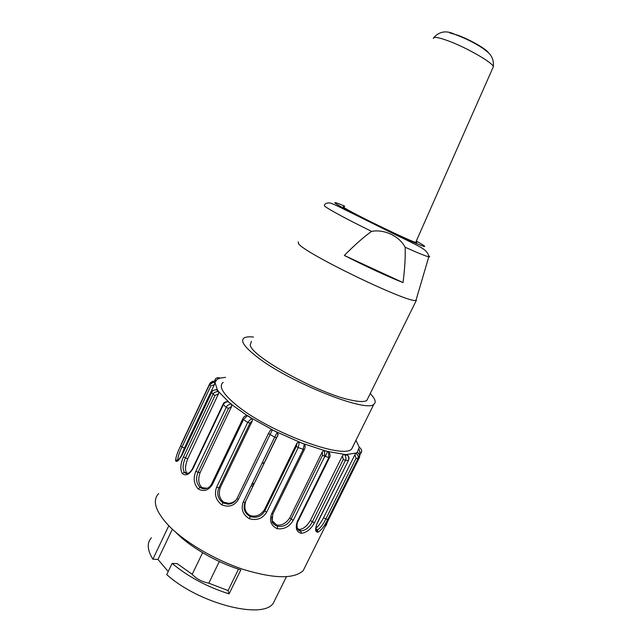 <?xml version="1.0" encoding="UTF-8"?>
<svg xmlns="http://www.w3.org/2000/svg" width="642" height="642" viewBox="0 0 642 642"><rect width="100%" height="100%" fill="white"/><g stroke="black" fill="none" stroke-linecap="round" stroke-linejoin="round"><path stroke-width="0.96" d="M203.875 488.859L203.434 488.121M251.191 485.601L252.852 486.387M252.908 486.275L251.247 485.488M203.049 487.992L203.554 488.843M251.399 341.383L250.22 345.035C251.279 356.663 319.547 394.14 351.615 400.223C359.472 401.884 364.536 401.964 366.815 400.456L368.026 398.016M253.462 337.034C249.096 336.585 246.014 336.873 244.209 337.909C239.996 340.677 244.353 347.065 257.29 357.08C289.558 382.367 366.935 413.127 373.845 404.251C376.421 402.285 375.217 398.722 370.233 393.554M252.418 483.057L254.088 483.843M253.983 484.068L252.314 483.282M214.348 384.67L184.415 448.06L182.023 447.017L210.897 385.842L214.348 384.67L215.086 382.801M178.492 460.009L177.81 459.76C177.858 456.791 179.262 452.538 182.023 447.017L180.635 445.861L209.452 384.759L213.184 382.399L215.094 382.744L217.357 389.822L216.771 389.991M180.771 457.192L184.415 448.06M178.075 460.322L177.521 459.696L175.555 460.675C175.796 457.184 177.489 452.249 180.635 445.861M211.675 392.19L182.248 454.705C178.925 460.643 176.694 462.633 175.555 460.675M187.576 473.427L184.382 472.335C182.4 468.612 182.729 463.869 185.369 458.107L215.022 395.424L218.473 393.923L218.745 391.829L217.951 391.564L218.689 391.732L217.357 389.822L216.523 389.638C213.762 389.919 212.165 390.809 211.724 392.31L182.248 454.705M211.732 392.077L213.064 394.276C213.521 392.743 215.142 391.845 217.935 391.564M223.175 382.335C218.537 386.043 222.477 393.233 234.98 403.906C266.125 430.902 343.63 460.081 351.696 448.878L353.365 445.516M175.715 532.234C189.502 546.695 216.362 562.32 240.806 569.895L229.074 593.882C207.149 586.892 188.154 576.741 172.104 563.411L166.751 574.59C198.675 603.544 262.385 619.739 273.195 603.376L275.875 597.959M172.104 563.411L177.2 563.652L192.199 574.325L202.615 552.73M229.074 593.882L228.054 590.576L208.802 583.193C201.877 581.812 196.34 578.859 192.199 574.325M219.315 561.517L208.802 583.193M228.054 590.576L238.519 569.157M172.361 529.225L157.972 559.447L152.876 559.198L168.79 525.734M168.22 571.524L157.972 559.447M151.4 537.763C146.753 542.851 147.251 549.993 152.876 559.198M158.686 493.546C152.122 500.447 155.284 510.968 168.172 525.092C184.061 541.792 214.693 559.968 243.454 569.454C273.998 578.723 293.916 579.116 303.193 570.634L306.017 564.968M252.194 418.648L247.306 415.663L243.446 419.683L247.708 422.364L251.736 418.239L272.433 429.795L270.627 429.963L268.444 433.511L237.099 498.369C235.116 502.076 232.051 504.01 227.894 504.163L222.437 502.477C217.798 498.417 216.619 493.538 218.89 487.832L249.939 423.158L252.41 420.695L220.294 487.583L218.89 487.832L216.659 487.109L247.708 422.364L249.939 423.158M242.772 418.849L243.446 419.683L212.494 484.333C208.602 490.464 203.827 491.997 198.185 488.939C193.852 484.084 193.065 478.194 195.834 471.292L226.233 407.357C226.795 405.744 228.343 404.637 230.879 404.035L247.314 415.671C245.276 415.438 243.767 416.498 242.78 418.841M236.408 499.58C234.161 502.044 231.497 503.272 228.432 503.272L223.825 502.196C219.484 499.003 218.304 494.131 220.294 487.583M224.066 502.365L223.071 502.903M227.894 504.163L223.055 502.919L221.683 504.805C215.752 500.046 214.083 494.147 216.659 487.109M237.099 498.369L238.286 499.637C234.282 505.888 228.745 507.605 221.683 504.805M252.41 420.695L251.736 418.239L247.571 415.631L246.376 415.559M268.444 433.511L274.664 437.146L277.28 432.21L272.344 429.907L238.286 499.637M278.138 434.586L245.1 502.389L278.138 434.586L277.28 432.21L299.413 442.041L297.029 442.964L296.347 446.334L264.817 510.912C261.599 516.345 256.864 518.279 250.621 516.714L250.228 516.569C244.57 513.199 242.861 508.472 245.1 502.389L243.198 502.1L274.664 437.146L276.533 437.547M296.347 446.334L298.209 447.586L304.332 449.657C305.407 447.546 305.391 445.7 304.284 444.112L299.413 442.041L298.209 447.586L266.631 512.228L264.817 510.912L264.424 509.756C260.588 515.221 255.885 517.163 250.324 515.574C245.332 512.942 243.767 508.303 245.629 501.635M264.424 509.756L297.029 442.964M270.603 429.915L272.344 429.907L277.192 432.331C278.187 434.546 277.954 436.287 276.501 437.571L245.067 502.429C242.828 508.544 244.546 513.263 250.228 516.593L249.425 518.768C242.828 514.699 240.75 509.146 243.198 502.1M266.631 512.228C262.674 518.576 256.936 520.75 249.425 518.768M277.521 526.392L277.288 528.727C271.068 525.822 269.159 520.919 271.542 514.001L303.12 449.488L304.292 444.128M289.879 517.685L322.34 451.751L322.517 455.355L291.131 519.073L289.879 517.685C286.196 523.262 281.798 525.71 276.686 525.028L277.496 526.336C273.315 524.715 271.446 521.529 271.887 516.778M276.686 525.028L272.064 520.63M305.135 445.644L304.204 443.903L324.499 450.58L324.7 456.518L293.282 520.245L291.131 519.073C287.953 524.683 283.427 527.114 277.545 526.352L277.496 526.336M293.282 520.245C289.51 526.665 284.181 529.489 277.288 528.727M324.29 450.548L322.34 451.751M322.517 455.355L328.84 457.577L328.552 451.631L344.184 454.327L344.858 454.961C346.118 457.297 346.303 459.086 345.436 460.338L314.484 522.708C311.001 529.152 306.563 532.691 301.186 533.333C296.291 531.849 295.055 527.772 297.487 521.087L328.84 457.577L329.539 457.481M310.423 520.405L342.443 455.772L343.261 459.415L312.317 521.834L310.423 520.405C307.028 526.079 303.337 529.096 299.341 529.457L300.889 530.894C298.899 530.605 297.591 529.369 296.973 527.186M299.341 529.457L297.31 528.478M314.484 522.708L312.317 521.834C309.348 527.475 305.544 530.493 300.897 530.894L301.186 533.333M329.25 452.771L328.552 451.631L324.499 450.58M344.866 454.953L344.072 454.327L342.443 455.772M343.261 459.415L345.436 460.338L348.269 460.442C349.12 459.255 348.943 457.513 347.755 455.218L346.961 454.464L356.101 453.043L358.292 456.101L357.931 458.813L327.653 519.611C324.507 526.023 321.281 530.22 317.983 532.21C315.062 532.154 314.877 528.928 317.421 522.556L348.542 460.306M315.631 528.687L317.365 529.851L315.912 529.385M327.653 519.611L323.52 517.837L354.89 454.745L356.053 458.244L325.759 519.121C323.054 524.715 320.262 528.294 317.365 529.851L317.983 532.21M323.52 517.837C320.823 522.981 318.288 526.424 315.896 528.165M347.242 454.68L344.184 454.327M356.045 453.075L354.89 454.745M356.053 458.244L357.931 458.813L359.343 457.642C360.13 455.972 359.464 454.191 357.329 452.297L359.271 447.225C361.59 449.191 362.232 450.957 361.189 452.522L359.817 452.345L358.998 453.982M327.396 522.042L326.032 525.734M325.967 525.894L327.364 522.115M303.193 570.634L359.215 457.939M357.385 452.329L356.101 453.043M359.271 447.225L355.925 440.356M261.888 463.524L264.416 462.537M225.543 377.335L219.805 378.162L217.14 379.438L215.415 381.557L212.767 381.276L209.806 383.539L181.124 444.36M216.723 378.018L220.35 378.01M227.926 401.603C225.358 402.173 223.809 403.264 223.264 404.869L192.993 468.612C189.342 474.631 185.747 476.276 182.208 473.531C180.065 469.133 180.474 463.604 183.443 456.927L213.064 394.276L215.022 395.424M218.473 393.923L187.745 458.821L183.443 456.927M186.597 472.793C184.832 469.896 185.217 465.241 187.745 458.821M187.44 473.467L184.254 472.311L182.208 473.531M218.689 391.732L228.4 401.659L227.717 401.555M231.313 404.075L227.942 401.603L231.481 404.235M227.942 401.603C225.125 401.74 223.48 402.662 223.031 404.364L226.233 407.357L228.48 408.408L231.602 406.466L231.473 404.243M231.602 406.466L200.111 472.592L198.065 472.319L228.48 408.408M211.82 483.522C209.469 488.53 205.528 489.822 199.999 487.398L198.185 488.939M206.949 488.297L199.975 487.326C196.227 483.217 195.585 478.218 198.065 472.319L195.834 471.292M201.797 487.366C198.442 484.148 197.872 479.221 200.111 472.592M207.342 488.129C204.71 489.212 202.278 488.971 200.055 487.398L200.505 487.39M416.016 241.697L416.77 242.7C413.994 243.214 348.67 211.563 343.59 207.222L343.334 206.539L344.313 206.796M416.481 298.586L415.944 300.416C407.975 303.377 302.992 252.563 298.426 243.503L298.345 241.793M403.032 282.6L344.329 255.452C354.898 244.811 363.974 236.786 371.566 231.385C384.109 228.969 399.388 236.071 405.126 247.242C405.551 256.367 404.853 268.155 403.032 282.6C386.043 275.795 366.478 266.743 344.329 255.452M209.806 383.539L209.452 384.759L210.897 385.842M272.85 513.953L271.542 514.001M277.529 526.392C273.733 524.506 271.943 522.805 272.144 521.288L272.794 514.082L304.38 449.544M298.217 520.911L297.487 521.087M359.215 449.512L359.817 452.345M361.125 452.642L359.03 456.855L361.149 452.626C362.128 450.724 361.502 448.943 359.279 447.281M329.089 518.431L327.34 522.155M354.785 442.771L351.8 448.79M325.125 456.631L327.693 451.422M215.158 379.735L215.937 380.626L217.044 379.51M214.637 382.576L213.89 382.423M222.975 404.468L192.801 468.026L192.993 468.612M211.876 483.394L212.494 484.333M215.094 382.744L215.415 381.557M253.646 484.75L251.985 483.964M449.873 32.943L457.762 35.198C470.193 39.676 487.936 49.98 488.401 52.917M492.863 67.827L493.345 66.728C493.056 62.852 466.67 47.612 448.333 40.895C438.309 37.236 433.326 36.458 433.366 38.544M416.305 241.031C431.745 249.794 425.951 248.029 398.931 235.742C372.841 223.641 339.69 206.684 335.485 203.37C333.455 201.749 336.512 202.679 344.658 206.154M371.566 231.385C345.805 218.625 330.205 210.247 324.772 206.259L324.322 205.28C325.004 203.618 326.682 202.832 329.354 202.928C331.416 203.362 331.689 203.297 338.631 206.563L394.365 234.202C408.208 240.806 420.542 246.753 423.72 249.24C426.954 251.736 428.647 254.264 428.8 256.816C425.935 256.23 418.038 253.036 405.126 247.242M428.663 255.677C429.931 256.639 429.971 257.017 428.8 256.816L415.944 300.416M182.208 454.56L178.484 460.017C176.983 460.699 176.638 460.611 177.449 459.752L177.521 459.688M215.094 382.793L213.2 382.375M211.724 392.085C211.427 391.05 213.024 390.232 216.523 389.63L217.935 391.556M351.696 448.878L373.845 404.251M273.195 603.376L286.412 576.717M223.825 502.196L222.437 502.477L223.063 502.919M227.838 504.163L228.44 503.376M298.987 441.929L304.292 444.12M324.29 450.54L328.865 452C330.277 454.392 330.486 456.261 329.49 457.577L298.161 521.023C296.821 523.214 296.668 525.958 297.695 529.257C299.14 530.854 300.239 531.44 301.002 530.998M317.726 530.172L317.477 530.79C315.302 532.844 315.744 524.835 317.67 522.468L348.502 460.394C348.831 457.89 349.914 459.006 347.763 455.21L344.874 454.961M356.053 453.067L358.292 456.101M329.041 518.535L359.175 458.019L358.308 456.213M214.388 381.252L215.046 379.855M215.086 379.767C215.64 377.937 217.373 377.352 220.286 378.026M192.736 468.154C191.123 471.718 187.312 475.401 184.254 472.311M242.724 418.953L211.884 483.386M210.464 382.544L212.767 381.252M212.839 381.244L213.176 382.367M433.751 37.661C439.441 31.249 446.575 30.19 455.138 34.499C469.767 39.868 481.452 46.866 485.809 50.614C491.507 54.49 494.019 59.858 493.345 66.728L415.695 242.419M416.369 300.36L366.815 400.456"/></g></svg>

